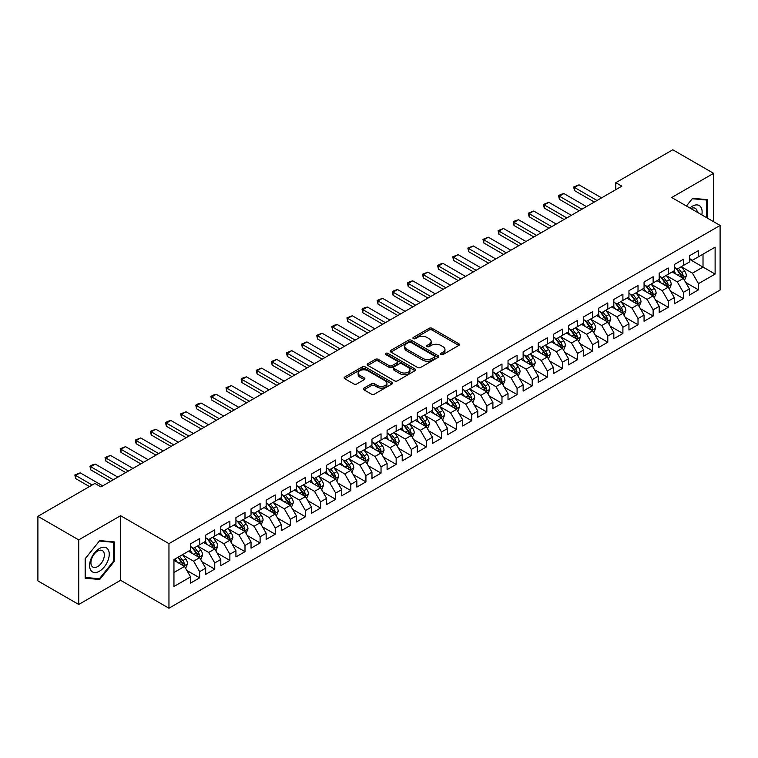 <?xml version="1.0" encoding="UTF-8"?>
<svg xmlns="http://www.w3.org/2000/svg" width="758" height="758" viewBox="0 0 758 758"><rect width="100%" height="100%" fill="white"/><g stroke="black" fill="none" stroke-linecap="round" stroke-linejoin="round"><path stroke-width="1.14" d="M440.948 354.545A1.469 0.853 0 0 0 443.023 354.545L458.789 345.44A2.094 1.213 0 0 0 459.405 344.587A2.094 1.213 0 0 0 458.789 343.734L432.079 328.309A2.094 1.213 0 0 0 429.113 328.309L413.347 337.414A1.469 0.853 0 0 0 412.911 338.011A1.469 0.853 0 0 0 413.347 338.608A1.469 0.853 0 0 0 415.422 338.608L417.459 337.433A6.718 3.875 0 0 1 426.962 337.433L429.189 338.722A6.718 3.875 0 0 1 431.15 341.46A6.718 3.875 0 0 1 429.189 344.198L427.142 345.383A1.469 0.853 0 0 0 426.716 345.98A1.469 0.853 0 0 0 427.142 346.577A1.469 0.853 0 0 0 429.218 346.577L431.264 345.402A6.718 3.875 0 0 1 440.758 345.402L442.985 346.681A6.718 3.875 0 0 1 444.955 349.429A6.718 3.875 0 0 1 442.985 352.167L440.948 353.342A1.469 0.853 0 0 0 440.512 353.948A1.469 0.853 0 0 0 440.948 354.545L440.948 353.342M363.973 388.105A2.094 1.213 0 0 0 363.357 388.958A2.094 1.213 0 0 0 363.973 389.82L371.467 394.141A2.094 1.213 0 0 0 374.433 394.141L391.943 384.031A2.094 1.213 0 0 0 392.559 383.178A2.094 1.213 0 0 0 391.943 382.326L365.233 366.9A2.094 1.213 0 0 0 362.267 366.9L344.757 377.01A2.094 1.213 0 0 0 344.141 377.863A2.094 1.213 0 0 0 344.757 378.725L353.806 383.946A2.094 1.213 0 0 0 356.781 383.946L364.266 379.625A2.094 1.213 0 0 0 364.882 378.763A2.094 1.213 0 0 0 364.266 377.91L359.785 375.314A5.609 3.24 0 0 1 358.136 373.031A5.609 3.24 0 0 1 361.604 370.037A5.609 3.24 0 0 1 367.715 370.738L385.301 380.886A5.609 3.24 0 0 1 386.95 383.178A5.609 3.24 0 0 1 383.482 386.173A5.609 3.24 0 0 1 377.361 385.471L374.433 383.775A2.094 1.213 0 0 0 371.467 383.775L363.973 388.105L363.973 389.82M78.718 539.885L78.718 604.467L120.588 580.296L120.588 515.715L78.718 539.885L37.9 516.321L94.892 483.424L100.937 486.911L621.844 186.165L615.799 182.678L615.799 189.661M120.588 515.715L168.958 543.638L720.1 225.439L720.1 290.03L168.958 608.219L168.958 543.638M713.6 221.687L713.6 173.336L671.73 197.516L720.1 225.439M713.6 173.336L672.782 149.781L615.799 182.678M417.611 367.497A2.094 1.213 0 0 0 420.576 367.497L438.086 357.397A2.094 1.213 0 0 0 438.702 356.535A2.094 1.213 0 0 0 438.086 355.682L411.376 340.257A2.094 1.213 0 0 0 408.41 340.257L390.901 350.367A2.094 1.213 0 0 0 390.285 351.229A2.094 1.213 0 0 0 390.901 352.082L417.611 367.497M386.372 354.858A1.469 0.853 0 0 1 387.859 355.066L414.986 370.728L397.505 380.819A2.094 1.213 0 0 1 394.539 380.819L367.829 365.403L367.829 363.688A2.094 1.213 0 0 0 367.213 364.551A2.094 1.213 0 0 0 367.829 365.403M367.829 363.688L375.324 359.368A2.094 1.213 0 0 1 378.289 359.368L389.119 365.621A2.094 1.213 0 0 0 392.094 365.621L397.059 362.75A2.094 1.213 0 0 0 397.675 361.888A2.094 1.213 0 0 0 397.059 361.035L385.784 354.526A1.469 0.853 0 0 1 385.358 353.92A1.469 0.853 0 0 1 386.258 353.143A1.469 0.853 0 0 1 387.859 353.323L415.014 369.004A2.094 1.213 0 0 1 415.63 369.857A2.094 1.213 0 0 1 415.014 370.709L415.014 369.004M689.41 259.217L703.017 267.072L703.017 254.157L715.116 247.174L698.488 256.772L698.488 250.576L689.41 255.816L689.41 262.012L683.365 265.499L683.365 259.302L674.298 264.542L674.298 270.739L668.253 274.225L668.253 268.029L659.185 273.268L659.185 279.465L653.131 282.952L653.131 276.755L644.063 281.995L644.063 288.192L638.018 291.678L638.018 285.482L628.95 290.721L628.95 296.918L622.905 300.414L622.905 294.218L613.828 299.448L613.828 305.645L607.783 309.141L607.783 302.944L598.716 308.174L598.716 314.371L592.671 317.867L592.671 311.671L583.603 316.901L583.603 323.098L577.549 326.594L577.549 320.397L568.481 325.637L568.481 331.824L562.436 335.32L562.436 329.124L553.368 334.363L553.368 340.56L547.323 344.047L547.323 337.85L538.246 343.09L538.246 349.286L532.201 352.773L532.201 346.577L523.134 351.816L523.134 358.013L517.089 361.5L517.089 355.303L508.021 360.543L508.021 366.739L501.976 370.226L501.976 364.029L492.899 369.269L492.899 375.466L486.854 378.953L486.854 372.756L477.786 377.996L477.786 384.192L471.741 387.679L471.741 381.482L462.664 386.722L462.664 392.919L456.619 396.415L456.619 390.218L447.552 395.449L447.552 401.645L441.507 405.142L441.507 398.945L432.439 404.175L432.439 410.372L426.394 413.868L426.394 407.671L417.317 412.902L417.317 419.098L411.272 422.594L411.272 416.398L402.204 421.628L402.204 427.825L396.159 431.321L396.159 425.124L387.092 430.364L387.092 436.561L381.037 440.047L381.037 433.851L371.97 439.09L371.97 445.287L365.924 448.774L365.924 442.577L356.857 447.817L356.857 454.014L350.812 457.5L350.812 451.304L341.735 456.543L341.735 462.74L335.69 466.227L335.69 460.03L326.622 465.27L326.622 471.467L320.577 474.953L320.577 468.757L311.51 473.996L311.51 480.193L305.455 483.68L305.455 477.483L296.387 482.723L296.387 488.919L290.342 492.416L290.342 486.219L281.275 491.449L281.275 497.646L275.23 501.142L275.23 494.946L266.153 500.176L266.153 506.372L260.108 509.869L260.108 503.672L251.04 508.902L251.04 515.099L244.995 518.595L244.995 512.399L235.928 517.629L235.928 523.825L229.873 527.322L229.873 521.125L220.805 526.365L220.805 532.561L214.76 536.048L214.76 529.851L205.693 535.091L205.693 541.288L199.648 544.775L199.648 538.578L190.571 543.818L190.571 550.014L173.952 559.612L173.952 586.493L190.571 576.895L184.526 566.415L173.952 560.314M715.116 247.174L715.116 274.055L698.488 283.653L692.433 273.183L681.48 266.854M685.706 282.478L698.488 289.85L698.488 283.653M698.488 289.85L689.41 295.089L689.41 288.893L683.365 292.38L677.32 281.91L666.358 275.58M670.593 291.205L683.365 298.576L683.365 292.38M683.365 298.576L674.298 303.816L674.298 297.619L668.253 301.106L662.208 290.636L651.245 284.307M655.481 299.931L668.253 307.303L668.253 301.106M668.253 307.303L659.185 312.542L659.185 306.346L653.131 309.832L647.086 299.363L636.133 293.033M640.358 308.658L653.131 316.029L653.131 309.832M653.131 316.029L644.063 321.269L644.063 315.072L638.018 318.559L631.973 308.089L621.01 301.76M625.246 317.384L638.018 324.756L638.018 318.559M638.018 324.756L628.95 329.995L628.95 323.799L622.905 327.295L616.851 316.816L605.898 310.486M610.133 326.111L622.905 333.492L622.905 327.295M622.905 333.492L613.828 338.722L613.828 332.525L607.783 336.021L601.738 325.542L590.776 319.222M595.011 334.837L607.783 342.218L607.783 336.021M607.783 342.218L598.716 347.448L598.716 341.252L592.671 344.748L586.626 334.269L575.663 327.949M579.898 343.564L592.671 350.945L592.671 344.748M592.671 350.945L583.603 356.175L583.603 349.978L577.549 353.474L571.504 343.004L560.55 336.675M564.776 352.299L577.549 359.671L577.549 353.474M577.549 359.671L568.481 364.901L568.481 358.705L562.436 362.201L556.391 351.731L545.428 345.402M549.664 361.026L562.436 368.397L562.436 362.201M562.436 368.397L553.368 373.637L553.368 367.44L547.323 370.927L541.278 360.457L530.316 354.128M534.551 369.752L547.323 377.124L547.323 370.927M547.323 377.124L538.246 382.364L538.246 376.167L532.201 379.654L526.156 369.184L515.194 362.855M519.429 378.479L532.201 385.85L532.201 379.654M532.201 385.85L523.134 391.09L523.134 384.893L517.089 388.38L511.044 377.91L500.081 371.581M504.316 387.205L517.089 394.577L517.089 388.38M517.089 394.577L508.021 399.817L508.021 393.62L501.976 397.107L495.921 386.637L484.968 380.308M489.194 395.932L501.976 403.303L501.976 397.107M501.976 403.303L492.899 408.543L492.899 402.346L486.854 405.833L480.809 395.363L469.846 389.034M474.082 404.658L486.854 412.03L486.854 405.833M486.854 412.03L477.786 417.27L477.786 411.073L471.741 414.56L465.696 404.09L454.734 397.761M458.969 413.385L471.741 420.756L471.741 414.56M471.741 420.756L462.664 425.996L462.664 419.799L456.619 423.296L450.574 412.816L439.612 406.487M443.847 422.111L456.619 429.492L456.619 423.296M456.619 429.492L447.552 434.722L447.552 428.526L441.507 432.022L435.462 421.543L424.499 415.223M428.734 430.838L441.507 438.219L441.507 432.022M441.507 438.219L432.439 443.449L432.439 437.252L426.394 440.749L420.339 430.269L409.386 423.949M413.612 439.564L426.394 446.945L426.394 440.749M426.394 446.945L417.317 452.175L417.317 445.979L411.272 449.475L405.227 439.005L394.264 432.676M398.5 448.291L411.272 455.672L411.272 449.475M411.272 455.672L402.204 460.902L402.204 454.705L396.159 458.202L390.114 447.732L379.152 441.402M383.387 457.027L396.159 464.398L396.159 458.202M396.159 464.398L387.092 469.638L387.092 463.441L381.037 466.928L374.992 456.458L364.039 450.129M368.265 465.753L381.037 473.125L381.037 466.928M381.037 473.125L371.97 478.364L371.97 472.168L365.924 475.654L359.879 465.185L348.917 458.855M353.152 474.48L365.924 481.851L365.924 475.654M365.924 481.851L356.857 487.091L356.857 480.894L350.812 484.381L344.757 473.911L333.804 467.582M338.04 483.206L350.812 490.578L350.812 484.381M350.812 490.578L341.735 495.817L341.735 489.621L335.69 493.107L329.645 482.638L318.682 476.308M322.917 491.933L335.69 499.304L335.69 493.107M335.69 499.304L326.622 504.544L326.622 498.347L320.577 501.834L314.532 491.364L303.57 485.035M307.805 500.659L320.577 508.031L320.577 501.834M320.577 508.031L311.51 513.27L311.51 507.074L305.455 510.56L299.41 500.09L288.457 493.761M292.683 509.385L305.455 516.757L305.455 510.56M305.455 516.757L296.387 521.997L296.387 515.8L290.342 519.296L284.297 508.817L273.335 502.488M277.57 518.112L290.342 525.493L290.342 519.296M290.342 525.493L281.275 530.723L281.275 524.527L275.23 528.023L269.175 517.543L258.222 511.224M262.457 526.838L275.23 534.219L275.23 528.023M275.23 534.219L266.153 539.45L266.153 533.253L260.108 536.749L254.063 526.27L243.1 519.95M247.335 535.565L260.108 542.946L260.108 536.749M260.108 542.946L251.04 548.176L251.04 541.979L244.995 545.476L238.95 535.006L227.987 528.677M232.223 544.291L244.995 551.672L244.995 545.476M244.995 551.672L235.928 556.903L235.928 550.706L229.873 554.202L223.828 543.732L212.875 537.403M217.101 553.027L229.873 560.399L229.873 554.202M229.873 560.399L220.805 565.639L220.805 559.442L214.76 562.929L208.715 552.459L197.753 546.13M201.988 561.754L214.76 569.125L214.76 562.929M214.76 569.125L205.693 574.365L205.693 568.168L199.648 571.655L193.603 561.185L182.64 554.856M186.875 570.48L199.648 577.852L199.648 571.655M199.648 577.852L190.571 583.091L190.571 576.895M190.571 546.518L193.603 548.271L199.648 544.775M173.952 572.527L184.526 566.415M205.693 537.792L208.715 539.535L214.76 536.048M193.603 561.185L199.648 557.689L188.458 551.237M205.693 568.168L199.648 557.689M220.805 529.065L223.828 530.808L229.873 527.322M208.715 552.459L214.76 548.963L203.57 542.51M220.805 559.442L214.76 548.963M235.928 520.339L238.95 522.082L244.995 518.595M223.828 543.732L229.873 540.236L218.692 533.784M235.928 550.706L229.873 540.236M251.04 511.612L254.063 513.356L260.108 509.869M238.95 535.006L244.995 531.51L233.805 525.048M251.04 541.979L244.995 531.51M266.153 502.886L269.175 504.629L275.23 501.142M254.063 526.27L260.108 522.783L248.927 516.321M266.153 533.253L260.108 522.783M281.275 494.159L284.297 495.903L290.342 492.416M269.175 517.543L275.23 514.057L264.04 507.595M281.275 524.527L275.23 514.057M296.387 485.433L299.41 487.176L305.455 483.68M284.297 508.817L290.342 505.33L279.152 498.868M296.387 515.8L290.342 505.33M311.51 476.706L314.532 478.45L320.577 474.953M299.41 500.09L305.455 496.604L294.275 490.142M311.51 507.074L305.455 496.604M326.622 467.98L329.645 469.723L335.69 466.227M314.532 491.364L320.577 487.877L309.387 481.415M326.622 498.347L320.577 487.877M341.735 459.244L344.757 460.997L350.812 457.5M329.645 482.638L335.69 479.151L324.509 472.689M341.735 489.621L335.69 479.151M356.857 450.517L359.879 452.27L365.924 448.774M344.757 473.911L350.812 470.415L339.622 463.962M356.857 480.894L350.812 470.415M371.97 441.791L374.992 443.534L381.037 440.047M359.879 465.185L365.924 461.688L354.735 455.236M371.97 472.168L365.924 461.688M387.092 433.064L390.114 434.808L396.159 431.321M374.992 456.458L381.037 452.962L369.857 446.509M387.092 463.441L381.037 452.962M402.204 424.338L405.227 426.081L411.272 422.594M390.114 447.732L396.159 444.235L384.969 437.783M402.204 454.705L396.159 444.235M417.317 415.611L420.339 417.355L426.394 413.868M405.227 439.005L411.272 435.509L400.091 429.047M417.317 445.979L411.272 435.509M432.439 406.885L435.462 408.628L441.507 405.142M420.339 430.269L426.394 426.782L415.204 420.32M432.439 437.252L426.394 426.782M447.552 398.158L450.574 399.902L456.619 396.415M435.462 421.543L441.507 418.056L430.317 411.594M447.552 428.526L441.507 418.056M462.664 389.432L465.696 391.175L471.741 387.679M450.574 412.816L456.619 409.329L445.439 402.868M462.664 419.799L456.619 409.329M477.786 380.706L480.809 382.449L486.854 378.953M465.696 404.09L471.741 400.603L460.551 394.141M477.786 411.073L471.741 400.603M492.899 371.979L495.921 373.722L501.976 370.226M480.809 395.363L486.854 391.877L475.664 385.415M492.899 402.346L486.854 391.877M508.021 363.243L511.044 364.996L517.089 361.5M495.921 386.637L501.976 383.15L490.786 376.688M508.021 393.62L501.976 383.15M523.134 354.517L526.156 356.269L532.201 352.773M511.044 377.91L517.089 374.414L505.899 367.962M523.134 384.893L517.089 374.414M538.246 345.79L541.278 347.534L547.323 344.047M526.156 369.184L532.201 365.688L521.021 359.235M538.246 376.167L532.201 365.688M553.368 337.064L556.391 338.807L562.436 335.32M541.278 360.457L547.323 356.961L536.133 350.509M553.368 367.44L547.323 356.961M568.481 328.337L571.504 330.081L577.549 326.594M556.391 351.731L562.436 348.235L551.246 341.782M568.481 358.705L562.436 348.235M583.603 319.611L586.626 321.354L592.671 317.867M571.504 343.004L577.549 339.508L566.368 333.046M583.603 349.978L577.549 339.508M598.716 310.884L601.738 312.628L607.783 309.141M586.626 334.269L592.671 330.782L581.481 324.32M598.716 341.252L592.671 330.782M613.828 302.158L616.851 303.901L622.905 300.414M601.738 325.542L607.783 322.055L596.603 315.593M613.828 332.525L607.783 322.055M628.95 293.431L631.973 295.175L638.018 291.678M616.851 316.816L622.905 313.329L611.715 306.867M628.95 323.799L622.905 313.329M644.063 284.705L647.086 286.448L653.131 282.952M631.973 308.089L638.018 304.602L626.828 298.14M644.063 315.072L638.018 304.602M659.185 275.978L662.208 277.722L668.253 274.225M647.086 299.363L653.131 295.876L641.95 289.414M659.185 306.346L653.131 295.876M674.298 267.242L677.32 268.995L683.365 265.499M662.208 290.636L668.253 287.149L657.063 280.687M674.298 297.619L668.253 287.149M689.41 258.516L692.433 260.269L698.488 256.772M677.32 281.91L683.365 278.413L672.185 271.961M689.41 288.893L683.365 278.413M37.9 516.321L37.9 580.903L78.718 604.467M120.588 580.296L168.958 608.219M692.433 273.183L703.017 267.072L715.116 274.055M707.176 217.982L707.176 199.619L692.585 198.312L686.416 205.996M114.316 561.356L114.316 541.904L99.724 540.596L85.142 558.75L85.142 578.193L99.724 579.5L114.316 561.356L113.558 560.911M441.535 354.753L442.985 353.91A6.718 3.875 0 0 0 444.955 351.172L444.955 349.429M431.15 341.46L431.15 343.203A6.718 3.875 0 0 1 429.189 345.942L427.73 346.785M458.789 343.734L458.789 345.44L432.079 330.052A2.094 1.213 0 0 0 429.113 330.052L413.934 338.817M438.086 355.682L438.086 357.397L411.376 342.01A2.094 1.213 0 0 0 408.41 342.01L390.929 352.1M434.381 357.132A1.469 0.853 0 0 0 434.808 356.535A1.469 0.853 0 0 0 434.381 355.938L410.931 342.398A1.469 0.853 0 0 0 408.856 342.398L406.705 343.639A6.718 3.875 0 0 0 404.744 346.387A6.718 3.875 0 0 0 406.705 349.125L422.727 358.382A6.718 3.875 0 0 0 432.231 358.382L434.381 357.132L434.381 358.885A1.469 0.853 0 0 0 434.808 358.278L434.808 356.535M404.744 346.387L404.744 348.13A6.718 3.875 0 0 0 406.705 350.869L406.705 349.125M434.381 358.885L432.231 360.126A6.718 3.875 0 0 1 422.727 360.126L406.705 350.869M367.857 365.422L375.324 361.111L375.324 359.368M397.675 361.888L397.675 363.632A2.094 1.213 0 0 1 397.059 364.494L392.094 367.365A2.094 1.213 0 0 1 389.119 367.365L378.289 361.111A2.094 1.213 0 0 0 375.324 361.111M400.366 372.102A5.609 3.24 0 0 0 406.478 372.813A5.609 3.24 0 0 0 409.945 369.819A5.609 3.24 0 0 0 408.297 367.526L402.11 363.944A2.094 1.213 0 0 0 399.134 363.944L394.169 366.815A2.094 1.213 0 0 0 393.554 367.677A2.094 1.213 0 0 0 394.169 368.53L400.366 372.102L400.366 373.855A5.609 3.24 0 0 0 406.478 374.556A5.609 3.24 0 0 0 409.945 371.562L409.945 369.819M393.554 367.677L393.554 369.421A2.094 1.213 0 0 0 394.169 370.274L394.169 368.53M400.366 373.855L394.169 370.274M386.95 383.178L386.95 384.922A5.609 3.24 0 0 1 383.482 387.916A5.609 3.24 0 0 1 377.361 387.215L374.433 385.519A2.094 1.213 0 0 0 371.467 385.519L364.001 389.83M358.136 373.031L358.136 374.774A5.609 3.24 0 0 0 359.785 377.067L359.785 375.314M364.238 379.635L359.785 377.067M391.914 384.05L365.233 368.644A2.094 1.213 0 0 0 362.267 368.644L344.786 378.744M98.18 578.61L99.724 579.5M684.483 280.356L686.36 275.779A5.666 3.269 -120 0 0 684.55 270.957L681.338 266.674M676.221 274.292L673.786 271.032M682.304 277.798L683.299 276.026A5.666 3.269 -120 0 0 681.679 272.615L678.467 268.332M676.638 268.597L680.599 273.894A2.89 1.668 60 0 1 681.129 274.766L683.299 276.026M675.643 268.019L679.869 273.666A5.666 3.269 60 0 1 681.489 277.068L681.603 277.4M597.048 200.482L574.498 187.463L574.498 190.599L573.664 186.98L579.036 184.838L601.587 197.866M594.329 202.054L574.498 190.599M579.036 184.838L574.498 187.463L573.664 186.98M669.371 289.082L671.247 284.506A5.666 3.269 -120 0 0 669.437 279.683L666.225 275.4M661.109 283.018L658.664 279.759M667.182 286.524L668.186 284.752A5.666 3.269 -120 0 0 666.566 281.341L663.354 277.058M661.516 277.324L665.486 282.62A2.89 1.668 60 0 1 666.007 283.492L668.186 284.752M660.521 276.746L664.747 282.393A5.666 3.269 60 0 1 666.367 285.794L666.481 286.126M654.249 297.809L656.125 293.232A5.666 3.269 -120 0 0 654.315 288.41L651.113 284.127M645.987 291.745L643.551 288.485M652.07 295.26L653.064 293.479A5.666 3.269 -120 0 0 651.444 290.068L648.232 285.785M646.403 286.05L650.373 291.347A2.89 1.668 60 0 1 650.895 292.218L653.064 293.479M645.409 285.472L649.634 291.119A5.666 3.269 60 0 1 651.255 294.521L651.368 294.853M581.936 209.208L559.385 196.189L559.385 199.326L558.551 195.706L560.816 194.399L563.914 193.574L586.474 206.593M579.216 210.781L559.385 199.326M563.914 193.574L559.385 196.189L558.551 195.706M566.823 217.934L544.263 204.916L544.263 208.062L543.439 204.433L548.801 202.301L571.352 215.319M564.104 219.507L544.263 208.062M548.801 202.301L544.263 204.916L543.439 204.433M701.813 214.884A13.9 8.025 120 0 0 700.799 207A13.9 8.025 120 0 0 689.865 207.986M697.208 212.231A9.513 5.495 120 0 0 696.318 209.312A9.513 5.495 120 0 0 695.257 208.317A9.513 5.495 120 0 0 690.889 208.573M692.253 198.729L706.418 200.008L706.418 217.546M705.48 199.468L706.418 200.008M686.445 206.015L692.281 198.738M90.913 570.461A13.9 8.025 120 0 0 104.339 566.861A13.9 8.025 120 0 0 107.93 549.285A13.9 8.025 120 0 0 94.513 552.885A13.9 8.025 120 0 0 90.913 570.461M91.813 566.084A9.513 5.495 120 0 0 92.874 567.079A9.513 5.495 120 0 0 101.733 562.635A9.513 5.495 120 0 0 103.458 551.597A9.513 5.495 120 0 0 102.387 550.602A9.513 5.495 120 0 0 93.537 555.045A9.513 5.495 120 0 0 91.813 566.084M99.421 541.032L113.558 542.292L113.558 561.138L99.421 578.724L85.294 577.454L85.294 558.608L99.393 541.013M112.62 541.752L113.558 542.292M639.136 306.535L641.012 301.968A5.666 3.269 -120 0 0 639.202 297.136L635.99 292.853M630.874 300.471L628.429 297.221M636.947 303.986L637.952 302.205A5.666 3.269 -120 0 0 636.332 298.794L633.12 294.511M631.291 294.777L635.251 300.073A2.89 1.668 60 0 1 635.773 300.945L637.952 302.205M630.286 294.199L634.512 299.846A5.666 3.269 60 0 1 636.142 303.257L636.256 303.579M624.024 315.262L625.89 310.695A5.666 3.269 -120 0 0 624.09 305.862L620.878 301.58M615.761 309.207L613.317 305.948M621.835 312.713L622.839 310.932A5.666 3.269 -120 0 0 621.219 307.521L618.007 303.238M616.169 303.503L620.139 308.8A2.89 1.668 60 0 1 620.66 309.681L622.839 310.932M615.174 302.935L619.4 308.572A5.666 3.269 60 0 1 621.02 311.983L621.134 312.305M551.701 226.661L529.15 213.642L529.15 216.788L528.317 213.159L533.689 211.027L556.239 224.046M548.981 228.234L529.15 216.788M533.689 211.027L529.15 213.642L528.317 213.159M536.588 235.387L514.038 222.369L514.038 225.514L513.204 221.886L515.468 220.578L518.567 219.754L541.127 232.772M533.869 236.96L514.038 225.514M518.567 219.754L514.038 222.369L513.204 221.886M608.901 323.988L610.777 319.421A5.666 3.269 -120 0 0 608.968 314.598L605.756 310.306M600.639 317.934L598.204 314.674M606.722 321.439L607.717 319.658A5.666 3.269 -120 0 0 606.097 316.257L602.885 311.964M601.056 312.23L605.017 317.526A2.89 1.668 60 0 1 605.547 318.407L607.717 319.658M600.061 311.661L604.287 317.299A5.666 3.269 60 0 1 605.907 320.71L606.021 321.032M521.476 244.123L498.916 231.095L498.916 234.241L498.082 230.621L503.454 228.48L526.005 241.499M518.747 245.687L498.916 234.241M503.454 228.48L498.916 231.095L498.082 230.621M593.789 332.715L595.665 328.148A5.666 3.269 -120 0 0 593.855 323.325L590.643 319.033M585.527 326.66L583.082 323.401M591.6 330.166L592.604 328.385A5.666 3.269 -120 0 0 590.984 324.983L587.772 320.691M585.934 320.956L589.904 326.253A2.89 1.668 60 0 1 590.425 327.134L592.604 328.385M584.939 320.388L589.165 326.025A5.666 3.269 60 0 1 590.785 329.436L590.908 329.758M506.353 252.85L483.803 239.822L483.803 242.967L482.969 239.348L488.332 237.207L510.892 250.225M503.634 254.413L483.803 242.967M488.332 237.207L483.803 239.822L482.969 239.348M578.676 341.451L580.543 336.874A5.666 3.269 -120 0 0 578.733 332.051L575.53 327.759M570.404 335.387L567.969 332.127M576.487 338.892L577.482 337.111A5.666 3.269 -120 0 0 575.862 333.709L572.65 329.417M570.821 329.692L574.791 334.979A2.89 1.668 60 0 1 575.313 335.86L577.482 337.111M569.827 329.114L574.052 334.752A5.666 3.269 60 0 1 575.673 338.163L575.786 338.494M563.554 350.177L565.43 345.601A5.666 3.269 -120 0 0 563.62 340.778L560.408 336.486M555.292 344.113L552.847 340.854M561.365 347.619L562.37 345.837A5.666 3.269 -120 0 0 560.749 342.436L557.537 338.144M555.709 338.419L559.669 343.706A2.89 1.668 60 0 1 560.2 344.587L562.37 345.837M554.704 337.841L558.94 343.478A5.666 3.269 60 0 1 560.56 346.889L560.674 347.221M548.441 358.904L550.308 354.327A5.666 3.269 -120 0 0 548.508 349.504L545.296 345.222M540.179 352.84L537.735 349.58M546.253 356.345L547.257 354.573A5.666 3.269 -120 0 0 545.637 351.162L542.425 346.88M540.587 347.145L544.557 352.432A2.89 1.668 60 0 1 545.078 353.313L547.257 354.573M539.592 346.567L543.818 352.205A5.666 3.269 60 0 1 545.438 355.616L545.552 355.947M533.319 367.63L535.195 363.054A5.666 3.269 -120 0 0 533.386 358.231L530.174 353.948M525.057 361.566L522.622 358.307M531.14 365.072L532.135 363.3A5.666 3.269 -120 0 0 530.515 359.889L527.303 355.606M525.474 355.872L529.435 361.168A2.89 1.668 60 0 1 529.965 362.04L532.135 363.3M524.479 355.294L528.705 360.941A5.666 3.269 60 0 1 530.325 364.342L530.439 364.674M518.207 376.356L520.083 371.78A5.666 3.269 -120 0 0 518.273 366.957L515.061 362.675M509.945 370.292L507.5 367.033M516.018 373.798L517.022 372.026A5.666 3.269 -120 0 0 515.402 368.615L512.19 364.333M510.352 364.598L514.322 369.895A2.89 1.668 60 0 1 514.843 370.766L517.022 372.026M509.357 364.02L513.583 369.667A5.666 3.269 60 0 1 515.203 373.069L515.326 373.4M503.094 385.083L504.961 380.507A5.666 3.269 -120 0 0 503.16 375.684L499.948 371.401M494.832 379.019L492.387 375.76M500.905 382.525L501.91 380.753A5.666 3.269 -120 0 0 500.28 377.342L497.068 373.059M495.239 373.324L499.209 378.621A2.89 1.668 60 0 1 499.73 379.493L501.91 380.753M494.244 372.746L498.47 378.394A5.666 3.269 60 0 1 500.09 381.795L500.204 382.127M487.972 393.809L489.848 389.233A5.666 3.269 -120 0 0 488.038 384.41L484.826 380.128M479.71 387.745L477.275 384.486M485.783 391.261L486.788 389.479A5.666 3.269 -120 0 0 485.167 386.068L481.955 381.786M480.127 382.051L484.087 387.347A2.89 1.668 60 0 1 484.618 388.219L486.788 389.479M479.122 381.473L483.358 387.12A5.666 3.269 60 0 1 484.978 390.522L485.092 390.853M472.859 402.536L474.735 397.969A5.666 3.269 -120 0 0 472.926 393.137L469.714 388.854M464.597 396.472L462.153 393.222M470.671 399.987L471.675 398.206A5.666 3.269 -120 0 0 470.055 394.795L466.843 390.512M465.005 390.777L468.975 396.074A2.89 1.668 60 0 1 469.496 396.946L471.675 398.206M464.01 390.199L468.236 395.847A5.666 3.269 60 0 1 469.856 399.258L469.969 399.58M457.737 411.262L459.613 406.695A5.666 3.269 -120 0 0 457.804 401.863L454.592 397.58M449.475 405.208L447.04 401.948M455.558 408.714L456.553 406.932A5.666 3.269 -120 0 0 454.933 403.521L451.721 399.239M449.892 399.504L453.853 404.8A2.89 1.668 60 0 1 454.383 405.682L456.553 406.932M448.897 398.935L453.123 404.573A5.666 3.269 60 0 1 454.743 407.984L454.857 408.306M442.625 419.989L444.501 415.422A5.666 3.269 -120 0 0 442.691 410.599L439.479 406.307M434.362 413.934L431.918 410.675M440.436 417.44L441.44 415.659A5.666 3.269 -120 0 0 439.82 412.257L436.608 407.965M434.77 408.23L438.74 413.527A2.89 1.668 60 0 1 439.261 414.408L441.44 415.659M433.775 407.662L438.001 413.299A5.666 3.269 60 0 1 439.631 416.711L439.744 417.033M427.512 428.715L429.379 424.148A5.666 3.269 -120 0 0 427.578 419.326L424.366 415.033M419.25 422.661L416.805 419.401M425.323 426.167L426.328 424.385A5.666 3.269 -120 0 0 424.698 420.984L421.495 416.692M419.657 416.957L423.627 422.253A2.89 1.668 60 0 1 424.148 423.135L426.328 424.385M418.662 416.388L422.888 422.026A5.666 3.269 60 0 1 424.508 425.437L424.622 425.759M412.39 437.451L414.266 432.875A5.666 3.269 -120 0 0 412.456 428.052L409.244 423.76M404.128 431.387L401.693 428.128M410.201 434.893L411.206 433.112A5.666 3.269 -120 0 0 409.585 429.71L406.373 425.418M404.545 425.693L408.505 430.98A2.89 1.668 60 0 1 409.036 431.861L411.206 433.112M403.55 425.115L407.776 430.752A5.666 3.269 60 0 1 409.396 434.163L409.51 434.495M397.277 446.178L399.153 441.601A5.666 3.269 -120 0 0 397.344 436.779L394.132 432.486M389.015 440.114L386.571 436.854M395.089 443.62L396.093 441.838A5.666 3.269 -120 0 0 394.473 438.437L391.261 434.144M389.423 434.419L393.393 439.706A2.89 1.668 60 0 1 393.914 440.587L396.093 441.838M388.428 433.841L392.653 439.479A5.666 3.269 60 0 1 394.274 442.89L394.387 443.222M382.155 454.904L384.031 450.328A5.666 3.269 -120 0 0 382.221 445.505L379.009 441.222M373.893 448.84L371.458 445.581M379.976 452.346L380.971 450.574A5.666 3.269 -120 0 0 379.351 447.163L376.139 442.88M374.31 443.146L378.28 448.433A2.89 1.668 60 0 1 378.801 449.314L380.971 450.574M373.315 442.568L377.541 448.205A5.666 3.269 60 0 1 379.161 451.616L379.275 451.948M367.043 463.631L368.919 459.054A5.666 3.269 -120 0 0 367.109 454.231L363.897 449.949M358.78 457.567L356.336 454.307M364.854 461.072L365.858 459.301A5.666 3.269 -120 0 0 364.238 455.89L361.026 451.607M359.197 451.872L363.158 457.169A2.89 1.668 60 0 1 363.679 458.04L365.858 459.301M358.193 451.294L362.419 456.941A5.666 3.269 60 0 1 364.048 460.343L364.162 460.674M351.93 472.357L353.796 467.781A5.666 3.269 -120 0 0 351.996 462.958L348.784 458.675M343.668 466.293L341.223 463.034M349.741 469.799L350.746 468.027A5.666 3.269 -120 0 0 349.116 464.616L345.913 460.333M344.075 460.599L348.045 465.895A2.89 1.668 60 0 1 348.566 466.767L350.746 468.027M343.08 460.021L347.306 465.668A5.666 3.269 60 0 1 348.926 469.069L349.04 469.401M336.808 481.084L338.684 476.507A5.666 3.269 -120 0 0 336.874 471.684L333.662 467.402M328.546 475.02L326.111 471.76M334.629 478.525L335.623 476.754A5.666 3.269 -120 0 0 334.003 473.343L330.791 469.06M328.963 469.325L332.923 474.622A2.89 1.668 60 0 1 333.454 475.493L335.623 476.754M327.968 468.747L332.194 474.394A5.666 3.269 60 0 1 333.814 477.796L333.927 478.127M321.695 489.81L323.571 485.234A5.666 3.269 -120 0 0 321.762 480.411L318.549 476.128M313.433 483.746L310.988 480.487M319.506 487.261L320.511 485.48A5.666 3.269 -120 0 0 318.891 482.069L315.679 477.786M313.84 478.052L317.81 483.348A2.89 1.668 60 0 1 318.332 484.22L320.511 485.48M312.846 477.474L317.071 483.121A5.666 3.269 60 0 1 318.692 486.522L318.805 486.854M306.573 498.537L308.449 493.97A5.666 3.269 -120 0 0 306.639 489.137L303.437 484.855M298.311 492.473L295.876 489.223M304.394 495.988L305.389 494.207A5.666 3.269 -120 0 0 303.769 490.796L300.556 486.513M298.728 486.778L302.698 492.075A2.89 1.668 60 0 1 303.219 492.946L305.389 494.207M297.733 486.2L301.959 491.847A5.666 3.269 60 0 1 303.579 495.258L303.693 495.58M291.46 507.263L293.337 502.696A5.666 3.269 -120 0 0 291.527 497.864L288.315 493.581M283.198 501.199L280.754 497.949M289.272 504.714L290.276 502.933A5.666 3.269 -120 0 0 288.656 499.522L285.444 495.239M283.615 495.505L287.576 500.801A2.89 1.668 60 0 1 288.106 501.682L290.276 502.933M282.611 494.936L286.837 500.574A5.666 3.269 60 0 1 288.466 503.985L288.58 504.307M276.348 515.99L278.214 511.423A5.666 3.269 -120 0 0 276.414 506.6L273.202 502.308M268.086 509.935L265.641 506.676M274.159 513.441L275.163 511.659A5.666 3.269 -120 0 0 273.543 508.258L270.331 503.966M268.493 504.231L272.463 509.528A2.89 1.668 60 0 1 272.984 510.409L275.163 511.659M267.498 503.663L271.724 509.3A5.666 3.269 60 0 1 273.344 512.711L273.458 513.033M491.241 261.576L468.681 248.548L468.681 251.694L467.857 248.074L473.219 245.933L495.77 258.952M488.522 263.14L468.681 251.694M473.219 245.933L468.681 248.548L467.857 248.074M476.119 270.303L453.568 257.284L453.568 260.42L452.734 256.801L458.107 254.66L480.657 267.678M473.399 271.876L453.568 260.42M458.107 254.66L453.568 257.284L452.734 256.801M461.006 279.029L438.456 266.011L438.456 269.147L437.622 265.527L439.886 264.22L442.985 263.386L465.545 276.414M458.287 280.602L438.456 269.147M442.985 263.386L438.456 266.011L437.622 265.527M445.894 287.756L423.334 274.737L423.334 277.873L422.509 274.254L427.872 272.113L450.423 285.141M443.165 289.329L423.334 277.873M427.872 272.113L423.334 274.737L422.509 274.254M430.771 296.482L408.221 283.464L408.221 286.6L407.387 282.98L409.652 281.673L412.759 280.839L435.31 293.867M428.052 298.055L408.221 286.6M412.759 280.839L408.221 283.464L407.387 282.98M415.659 305.209L393.099 292.19L393.099 295.326L392.274 291.707L394.539 290.399L397.637 289.575L420.188 302.594M412.939 306.782L393.099 295.326M397.637 289.575L393.099 292.19L392.274 291.707M400.537 313.935L377.986 300.917L377.986 304.062L377.152 300.433L382.525 298.301L405.075 311.32M397.817 315.508L377.986 304.062M382.525 298.301L377.986 300.917L377.152 300.433M385.424 322.662L362.874 309.643L362.874 312.789L362.04 309.16L364.304 307.852L367.403 307.028L389.963 320.047M382.705 324.234L362.874 312.789M367.403 307.028L362.874 309.643L362.04 309.16M370.311 331.388L347.751 318.369L347.751 321.515L346.927 317.886L352.29 315.754L374.84 328.773M367.583 332.961L347.751 321.515M352.29 315.754L347.751 318.369L346.927 317.886M355.189 340.124L332.639 327.096L332.639 330.242L331.805 326.622L334.07 325.305L337.177 324.481L359.728 337.5M352.47 341.687L332.639 330.242M337.177 324.481L332.639 327.096L331.805 326.622M340.077 348.851L317.526 335.822L317.526 338.968L316.692 335.349L322.055 333.207L344.606 346.226M337.357 350.414L317.526 338.968M322.055 333.207L317.526 335.822L316.692 335.349M324.955 357.577L302.404 344.549L302.404 347.695L301.57 344.075L306.943 341.934L329.493 354.952M322.235 359.14L302.404 347.695M306.943 341.934L302.404 344.549L301.57 344.075M309.842 366.304L287.291 353.285L287.291 356.421L286.458 352.802L291.821 350.66L314.381 363.679M307.123 367.876L287.291 356.421M291.821 350.66L287.291 353.285L286.458 352.802M294.729 375.03L272.169 362.011L272.169 365.148L271.345 361.528L276.708 359.387L299.258 372.415M292.01 376.603L272.169 365.148M276.708 359.387L272.169 362.011L271.345 361.528M279.607 383.756L257.057 370.738L257.057 373.874L256.223 370.255L261.595 368.113L284.146 381.141M276.888 385.329L257.057 373.874M261.595 368.113L257.057 370.738L256.223 370.255M264.495 392.483L241.944 379.464L241.944 382.601L241.11 378.981L243.375 377.674L246.473 376.84L269.033 389.868M261.775 394.056L241.944 382.601M246.473 376.84L241.944 379.464L241.11 378.981M249.382 401.209L226.822 388.191L226.822 391.327L225.988 387.708L231.361 385.576L253.911 398.594M246.653 402.782L226.822 391.327M231.361 385.576L226.822 388.191L225.988 387.708M234.26 409.936L211.709 396.917L211.709 400.063L210.876 396.434L213.14 395.126L216.238 394.302L238.798 407.321M231.541 411.509L211.709 400.063M216.238 394.302L211.709 396.917L210.876 396.434M219.147 418.662L196.587 405.644L196.587 408.789L195.763 405.16L198.028 403.853L201.126 403.029L223.676 416.047M216.428 420.235L196.587 408.789M201.126 403.029L196.587 405.644L195.763 405.16M204.025 427.389L181.475 414.37L181.475 417.516L180.641 413.887L186.013 411.755L208.564 424.774M201.306 428.962L181.475 417.516M186.013 411.755L181.475 414.37L180.641 413.887M188.913 436.115L166.362 423.097L166.362 426.242L165.528 422.623L167.793 421.306L170.891 420.482L193.451 433.5M186.193 437.688L166.362 426.242M170.891 420.482L166.362 423.097L165.528 422.623M261.226 524.716L263.102 520.149A5.666 3.269 -120 0 0 261.292 515.326L258.08 511.034M252.964 518.661L250.528 515.402M259.046 522.167L260.041 520.386A5.666 3.269 -120 0 0 258.421 516.984L255.209 512.692M253.38 512.958L257.341 518.254A2.89 1.668 60 0 1 257.872 519.135L260.041 520.386M252.386 512.389L256.611 518.027A5.666 3.269 60 0 1 258.232 521.438L258.345 521.76M173.8 444.851L151.24 431.823L151.24 434.969L150.406 431.349L155.778 429.208L178.329 442.227M171.071 446.415L151.24 434.969M155.778 429.208L151.24 431.823L150.406 431.349M246.113 533.452L247.989 528.876A5.666 3.269 -120 0 0 246.179 524.053L242.967 519.761M237.851 527.388L235.406 524.129M243.924 530.894L244.929 529.112A5.666 3.269 -120 0 0 243.309 525.711L240.097 521.419M238.258 521.693L242.228 526.981A2.89 1.668 60 0 1 242.749 527.862L244.929 529.112M237.263 521.116L241.489 526.753A5.666 3.269 60 0 1 243.11 530.164L243.233 530.496M158.678 453.578L136.127 440.55L136.127 443.695L135.294 440.076L140.656 437.935L163.216 450.953M155.958 455.141L136.127 443.695M140.656 437.935L136.127 440.55L135.294 440.076M231.001 542.178L232.867 537.602A5.666 3.269 -120 0 0 231.057 532.779L227.855 528.487M222.738 536.114L220.294 532.855M228.812 539.62L229.816 537.839A5.666 3.269 -120 0 0 228.186 534.437L224.974 530.145M223.146 530.42L227.116 535.707A2.89 1.668 60 0 1 227.637 536.588L229.816 537.839M222.151 529.842L226.377 535.48A5.666 3.269 60 0 1 227.997 538.891L228.111 539.222M143.565 462.304L121.005 449.286L121.005 452.422L120.181 448.802L125.544 446.661L148.094 459.68M140.846 463.877L121.005 452.422M125.544 446.661L121.005 449.286L120.181 448.802M215.878 550.905L217.754 546.329A5.666 3.269 -120 0 0 215.945 541.506L212.733 537.223M207.616 544.841L205.172 541.582M213.69 548.347L214.694 546.575A5.666 3.269 -120 0 0 213.074 543.164L209.862 538.881M208.033 539.146L211.994 544.433A2.89 1.668 60 0 1 212.524 545.315L214.694 546.575M207.029 538.568L211.264 544.206A5.666 3.269 60 0 1 212.884 547.617L212.998 547.949M128.443 471.031L105.893 458.012L105.893 461.148L105.059 457.529L110.431 455.387L132.982 468.416M125.724 472.604L105.893 461.148M110.431 455.387L105.893 458.012L105.059 457.529M200.766 559.631L202.632 555.055A5.666 3.269 -120 0 0 200.832 550.232L197.62 545.95M192.504 553.567L190.059 550.308M198.577 557.073L199.581 555.301A5.666 3.269 -120 0 0 197.961 551.89L194.749 547.608M192.911 547.873L196.881 553.169A2.89 1.668 60 0 1 197.402 554.041L199.581 555.301M191.916 547.295L196.142 552.942A5.666 3.269 60 0 1 197.762 556.344L197.876 556.675M113.33 479.757L90.78 466.739L90.78 469.875L89.946 466.255L92.211 464.948L95.309 464.114L117.869 477.142M110.611 481.33L90.78 469.875M95.309 464.114L90.78 466.739L89.946 466.255M185.644 568.358L187.52 563.781A5.666 3.269 -120 0 0 185.71 558.959L182.498 554.676M177.381 562.294L174.946 559.034M183.464 565.8L184.459 564.028A5.666 3.269 -120 0 0 182.839 560.617L179.627 556.334M178.206 557.149L181.759 561.896A2.89 1.668 60 0 1 182.29 562.768L184.459 564.028M177.817 557.376L181.029 561.669A5.666 3.269 60 0 1 182.65 565.07L182.763 565.402M92.163 484.997L75.658 475.465L75.658 478.601L74.834 474.982L80.196 472.84L102.747 485.869M89.444 486.56L75.658 478.601M80.196 472.84L75.658 475.465L74.834 474.982M442.985 353.91L442.985 352.167M427.142 346.577L427.142 345.383M429.189 345.942L429.189 344.198M413.347 338.608L413.347 337.414M429.113 330.052L429.113 328.309M432.079 330.052L432.079 328.309M390.901 352.082L390.901 350.367M408.41 342.01L408.41 340.257M411.376 342.01L411.376 340.257M422.727 360.126L422.727 358.382M432.231 360.126L432.231 358.382M378.289 361.111L378.289 359.368M389.119 367.365L389.119 365.621M392.094 367.365L392.094 365.621M397.059 364.494L397.059 362.75M387.859 355.066L387.859 353.323M371.467 385.519L371.467 383.775M374.433 385.519L374.433 383.775M377.361 387.215L377.361 385.471M364.266 379.625L364.266 377.91M344.757 378.725L344.757 377.01M362.267 368.644L362.267 366.9M365.233 368.644L365.233 366.9M391.943 384.031L391.943 382.326M682.655 278.006L686.322 275.893M681.679 272.615L684.55 270.957M677.5 275.031L679.869 273.666M667.542 286.732L671.209 284.62M666.566 281.341L669.437 279.683M662.378 283.757L664.747 282.393M652.42 295.459L656.087 293.346M651.444 290.068L654.315 288.41M647.266 292.484L649.634 291.119M637.307 304.185L640.974 302.072M636.332 298.794L639.202 297.136M632.153 301.21L634.512 299.846M622.195 312.921L625.862 310.799M621.219 307.521L624.09 305.862M617.031 309.937L619.4 308.572M607.073 321.648L610.74 319.525M606.097 316.257L608.968 314.598M601.918 318.663L604.287 317.299M591.96 330.374L595.627 328.252M590.984 324.983L593.855 323.325M586.806 327.39L589.165 326.025M576.838 339.101L580.505 336.978M575.862 333.709L578.733 332.051M571.684 336.126L574.052 334.752M561.725 347.827L565.392 345.714M560.749 342.436L563.62 340.778M556.571 344.852L558.94 343.478M546.613 356.554L550.28 354.441M545.637 351.162L548.508 349.504M541.449 353.579L543.818 352.205M531.491 365.28L535.157 363.167M530.515 359.889L533.386 358.231M526.336 362.305L528.705 360.941M516.378 374.007L520.045 371.894M515.402 368.615L518.273 366.957M511.224 371.032L513.583 369.667M501.265 382.733L504.923 380.62M500.28 377.342L503.16 375.684M496.102 379.758L498.47 378.394M486.143 391.46L489.81 389.347M485.167 386.068L488.038 384.41M480.989 388.484L483.358 387.12M471.031 400.186L474.697 398.073M470.055 394.795L472.926 393.137M465.867 397.211L468.236 395.847M455.909 408.922L459.575 406.8M454.933 403.521L457.804 401.863M450.754 405.937L453.123 404.573M440.796 417.649L444.463 415.526M439.82 412.257L442.691 410.599M435.642 414.664L438.001 413.299M425.683 426.375L429.341 424.253M424.698 420.984L427.578 419.326M420.519 423.39L422.888 422.026M410.561 435.101L414.228 432.979M409.585 429.71L412.456 428.052M405.407 432.117L407.776 430.752M395.449 443.828L399.115 441.715M394.473 438.437L397.344 436.779M390.285 440.853L392.653 439.479M380.327 452.554L383.993 450.441M379.351 447.163L382.221 445.505M375.172 449.579L377.541 448.205M365.214 461.281L368.881 459.168M364.238 455.89L367.109 454.231M360.059 458.306L362.419 456.941M350.101 470.007L353.759 467.894M349.116 464.616L351.996 462.958M344.937 467.032L347.306 465.668M334.979 478.734L338.646 476.621M334.003 473.343L336.874 471.684M329.825 475.759L332.194 474.394M319.867 487.46L323.533 485.347M318.891 482.069L321.762 480.411M314.703 484.485L317.071 483.121M304.744 496.187L308.411 494.074M303.769 490.796L306.639 489.137M299.59 493.212L301.959 491.847M289.632 504.923L293.299 502.8M288.656 499.522L291.527 497.864M284.477 501.938L286.837 500.574M274.519 513.649L278.186 511.527M273.543 508.258L276.414 506.6M269.355 510.665L271.724 509.3M259.397 522.376L263.064 520.253M258.421 516.984L261.292 515.326M254.243 519.391L256.611 518.027M244.284 531.102L247.951 528.98M243.309 525.711L246.179 524.053M239.13 528.118L241.489 526.753M229.162 539.829L232.829 537.716M228.186 534.437L231.057 532.779M224.008 536.854L226.377 535.48M214.05 548.555L217.717 546.442M213.074 543.164L215.945 541.506M208.895 545.58L211.264 544.206M198.937 557.282L202.604 555.169M197.961 551.89L200.832 550.232M193.773 554.306L196.142 552.942M183.815 566.008L187.482 563.895M182.839 560.617L185.71 558.959M178.661 563.033L181.029 561.669"/></g></svg>
